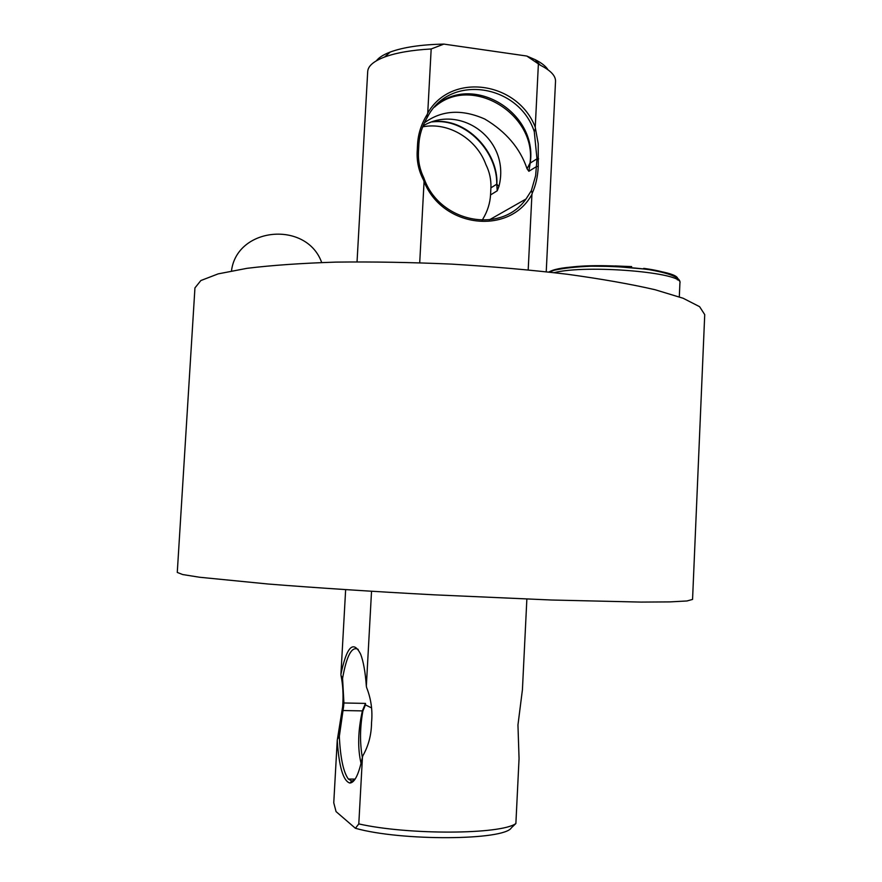 <?xml version="1.0" encoding="UTF-8"?>
<svg xmlns="http://www.w3.org/2000/svg" width="882" height="882" viewBox="0 0 882 882"><rect width="100%" height="100%" fill="white"/><g stroke="black" fill="none" stroke-linecap="round" stroke-linejoin="round"><path stroke-width="1.32" d="M556.046 269.782C572.087 265.625 596.232 264.622 628.48 266.761L614.997 265.934M630.95 267.478L631.644 266.551M677.387 279.881C684.73 268.282 571.271 260.565 550.236 271.347L548.791 272.031M643.232 268.767L643.75 268.371C654.477 269.837 662.525 271.601 667.894 273.652M526.863 599.098L522.42 689.768L517.955 724.982L519.057 758.564L515.882 823.523C501.185 834.592 408.52 835.177 358.798 823.909L355.413 828.286L336.053 811.594L333.76 802.796L337.244 740.406C339.008 766.734 343.197 780.945 349.823 783.04C354.707 782.808 358.919 774.131 362.458 757.01L362.899 755.698C368.544 745.731 371.432 734.695 371.543 722.59C372.722 710.528 371.079 698.864 366.625 687.585L366.339 686.163C365.335 672.15 363.439 661.5 360.65 654.212C353.307 639.781 346.736 646.473 340.926 674.3L341.025 675.546C342.955 684.983 343.506 695.325 342.657 706.581L337.244 740.406M371.531 591.282L366.339 686.163M362.458 757.01L358.798 823.909M340.926 674.3L345.645 589.65M342.657 706.581L343.561 706.758L343.925 702.976L342.569 678.357C346.67 655.513 351.885 645.867 358.224 649.417M371.609 707.937L365.424 704.883L362.866 711.079C359.933 727.429 359.768 742.909 362.359 757.528M343.925 702.976L365.501 703.406L365.424 704.883M342.569 678.357L341.025 675.546M354.498 780.03L351.786 781.033L348.39 779.06C343.418 772.323 340.397 758.101 339.327 736.426L337.486 739.072M339.327 736.426L343.561 706.758M362.866 711.079L362.37 710.892C357.949 730.759 357.508 748.267 361.058 763.415M355.413 828.286C401.497 841.263 504.261 840.502 511.406 827.779L515.882 823.523M534.283 131.627L536.984 158.826L535.639 175.683L531.361 190.633L532.265 193.147C535.782 185.341 537.777 176.477 538.252 166.544L538.229 143.766L535.462 128.529L534.283 131.627C518.925 84.297 450.217 73.471 427.803 116.435L427.086 117.714L427.219 114.417C421.442 123.745 418.233 133.535 417.594 143.766L417.175 151.627C416.701 161.803 418.873 171.373 423.68 180.336L423.856 177.91C419.832 169.73 418.035 161.075 418.454 151.969L418.884 144.108C419.435 134.968 422.18 126.17 427.086 117.714M423.68 180.336L424.066 181.659C442.885 228.438 509.95 235.329 531.934 194.349L532.265 193.147M531.361 190.633L526.036 198.99C501.197 234.612 439.137 222.683 423.856 177.91M535.462 128.529L535.253 127.118C517.591 81.53 451.242 71.883 427.737 113.072L427.219 114.417M531.934 194.349L528.197 269.848M427.737 113.072L431.177 48.973L443.867 44.1L526.797 56.04L540.324 65.202C550.666 70.472 555.737 75.852 555.528 81.32L546.234 271.744M538.373 64.265L535.253 127.118M419.711 262.748L424.066 181.659M434.451 107.163C471.065 73.768 537.072 114.296 530.016 163.016L527.072 168.804L528.858 171.284L530.203 163.093C538.009 112.664 473.436 73.713 436.392 105.068M482.189 220.291L483.16 218.527C487.592 211.007 490.05 203.136 490.546 194.922L490.91 187.855C491.241 179.685 489.576 171.946 485.927 164.647C476.666 138.849 448.332 121.672 422.676 126.843M357.045 261.822L367.706 71.475C368.07 66.007 373.67 61.2 384.519 57.043C396.172 52.755 411.729 50.065 431.177 48.973M432.213 121.914C465.972 117.626 497.459 151.891 496.742 184.184L498.969 186.323C510.854 139.588 460.569 103.558 423.051 125.883M424.407 122.807C441.695 110.173 461.826 108.916 484.802 119.048C506.081 131.727 520.171 148.319 527.072 168.804M432.544 121.804C466.556 116.909 498.385 152.674 496.897 183.908L497.239 190.788L498.969 186.323M194.944 287.907L200.864 280.542L218.141 273.883L246.971 268.326C271.733 265.295 301.39 263.222 335.943 262.108C372.678 261.656 411.288 262.329 451.782 264.126C492.244 266.562 530.71 269.936 567.192 274.236C601.436 278.944 630.718 284.103 655.028 289.715L683.12 298.248L699.602 306.682L704.729 314.62L692.557 599.429L686.968 600.973L669.89 601.899L641.082 602.086L551.548 600.014L434.451 594.843C372.965 591.557 314.609 587.732 267.996 584.005L199.564 577.247L182.673 574.546L177.271 572.429L194.944 287.907M443.867 44.1C421.353 44.563 403.493 47.198 390.296 52.027C383.516 54.607 378.885 57.517 376.416 60.781M547.987 69.766C545.87 66.271 541.57 62.887 535.098 59.623L526.797 56.04M618.591 266.11L627.951 266.717M554.216 272.648C586.695 264.28 684.619 272.593 679.912 283.078C681.18 277.709 670.011 273.089 646.407 269.197L614.037 266.419L591.293 266.21C576.354 266.772 564.061 268.106 554.425 270.19L549.111 272.064M365.501 703.406L362.37 710.892L343.506 710.539M538.252 166.544L536.598 166.511L528.858 171.284L530.203 163.093L536.984 158.826L538.637 158.848M418.454 151.969L417.175 151.627M418.884 144.108L417.594 143.766M490.91 187.855L496.742 184.184L497.239 190.788L490.546 194.922M631.303 266.596L615.228 265.945M679.912 283.078L679.305 296.848M351.786 781.033L349.823 783.04M348.39 779.06L355.148 779.104M526.036 198.99L489.267 219.905M321.676 262.505C306.727 220.467 236.916 226.773 231.492 270.873M390.296 52.027L384.519 57.043M535.098 59.623L540.324 65.202"/></g></svg>
